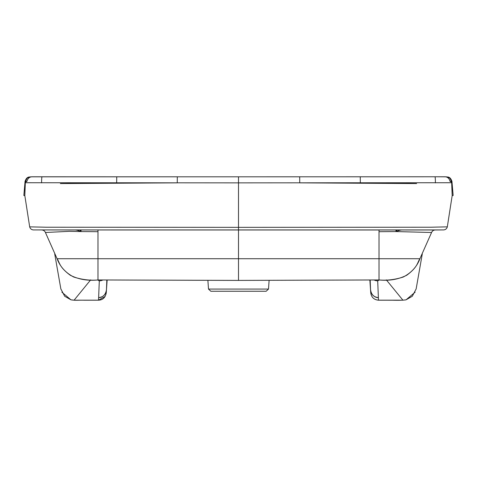 <?xml version="1.0" encoding="UTF-8"?>
<svg xmlns="http://www.w3.org/2000/svg" width="477" height="477" viewBox="0 0 477 477"><rect width="100%" height="100%" fill="white"/><g stroke="black" fill="none" stroke-linecap="round" stroke-linejoin="round"><path stroke-width="0.72" d="M378.356 297.606L378.356 297.606C373.67 297.058 371.064 294.488 370.54 289.903A3.124 1.83 -4 0 0 370.557 290.034C370.408 293.504 374.481 297.922 378.356 297.606L378.541 300.182L402.916 300.188L406.064 299.818L412.301 296.259L416.153 288.907M60.847 288.907L64.693 296.259L70.936 299.818L74.084 300.188L98.459 300.182C102.77 300.051 105.363 297.618 106.252 292.89L106.46 289.903A3.124 1.83 -176 0 1 106.443 290.034L107.152 280.029M30.82 176.824L238.5 176.806L238.5 182.864L25.335 182.727C24.905 182.53 25.46 182.065 26.992 181.32L25.651 181.153L25.359 182.613M268.503 289.074L208.497 289.074L210.834 291.256L266.166 291.256L268.503 289.074L269.111 280.398M435.388 182.876A5.462 0.429 -90 0 0 434.964 176.77L360.254 176.794L360.344 182.846L416.624 183.579L299.741 182.858L299.687 176.8L444.987 176.77C447.641 176.967 449.316 178.487 450.008 181.32C451.534 182.053 452.089 182.524 451.665 182.727L238.5 182.864L238.5 227.356L430.94 227.225L447.313 226.861C446.764 228.763 445.506 229.783 443.532 229.926L33.468 229.926C31.494 229.783 30.236 228.763 29.687 226.861L46.06 227.225L238.5 227.356L238.5 229.95M25.519 181.82L25.019 181.558C26.885 175.619 30.021 177.438 30.534 176.83L30.54 176.83M25.651 181.153C27.559 176.83 27.696 178.219 28.715 177.283L32.007 176.77C29.371 176.961 27.696 178.476 26.992 181.32M60.376 183.579L116.656 182.846L116.746 176.794L177.313 176.8L177.259 182.858L60.376 183.579M434.964 176.77A5.462 0.429 -90 0 0 434.958 176.77L446.18 176.824M446.466 176.83L446.46 176.83C446.979 177.438 450.115 175.619 451.981 181.558L451.481 181.82M444.993 176.77L448.273 177.277C449.298 178.219 449.435 176.818 451.349 181.153L450.008 181.32M379.412 279.957L377.701 280.846A7.805 7.727 177.7 0 1 374.147 279.999M75.002 229.968L395.94 229.986L396.023 231.572C398.623 230.504 400.626 229.968 402.039 229.968L435.197 229.986C433.474 230.087 432.263 230.922 431.572 232.496L419.915 258.725L379.018 258.725L379.018 280.124M238.5 230.135L238.5 280.404L379.018 279.957C389.154 281.001 398.414 279.415 406.798 275.199C418.019 266.876 417.286 262.481 419.915 258.725L419.915 258.725C416.928 266.697 411.371 272.802 403.244 277.036C394.849 279.695 386.769 280.667 379.018 279.951L238.5 280.404L97.982 279.951C90.231 280.667 82.151 279.695 73.756 277.036C65.629 272.802 60.072 266.697 57.085 258.725L379.018 258.725L379.018 231.703L396.023 231.572L396.983 229.98L401.998 229.968M97.982 280.124L97.982 231.703L80.977 231.572C78.377 230.504 76.374 229.968 74.961 229.968L33.468 229.926C31.494 229.783 30.236 228.763 29.681 226.861L24.81 195.492L25.335 181.803A5.462 5.462 -92.6 0 1 29.801 176.913M80.023 229.98L80.977 231.572L81.06 229.986M97.982 279.951L97.982 279.957C87.846 281.001 78.586 279.415 70.202 275.199C58.981 266.876 59.714 262.481 57.085 258.725L45.428 232.496L69.338 231.333L80.977 231.572M395.94 229.986L397.001 229.98M419.915 258.725L431.578 232.496L396.023 231.572M45.428 232.496C44.737 230.922 43.526 230.087 41.803 229.986C43.52 230.081 44.731 230.916 45.422 232.496L57.085 258.725M447.199 176.913A5.462 5.462 92.6 0 1 451.665 181.803L452.19 195.492L447.313 226.861C446.764 228.763 445.506 229.783 443.532 229.926L435.197 229.986C433.48 230.081 432.269 230.916 431.578 232.496M25.335 182.727L24.828 195.492M452.172 195.492L451.665 182.727M378.541 300.182C374.051 299.789 371.458 297.362 370.748 292.89L370.557 290.034M415.133 292.168L406.064 299.824C403.375 300.26 398.885 300.397 392.601 300.23L378.541 300.206C374.046 299.8 371.446 297.362 370.748 292.89L369.848 280.029M370.528 289.7L370.557 289.754C371.303 294.595 373.908 297.213 378.374 297.606L377.701 280.846M24.822 195.618L23.85 195.492L24.816 195.564L29.681 226.861M452.178 195.606L453.15 195.492L452.184 195.564L447.319 226.861M106.252 292.89L106.46 289.903C105.936 294.488 103.33 297.058 98.638 297.612C102.573 297.91 106.544 293.522 106.443 290.034M98.459 300.182L98.626 297.606C103.092 297.219 105.697 294.601 106.443 289.754L106.472 289.7M386.322 279.868L402.916 300.188M98.638 297.612L99.299 280.846A7.805 7.727 2.3 0 0 102.853 279.999M74.084 300.188L90.678 279.868M360.254 176.794L238.518 176.806L238.5 182.864M177.313 176.806L238.482 176.806M41.612 182.876A5.462 0.429 -90 0 1 42.036 176.77A5.462 0.429 -90 0 1 42.042 176.77L116.746 176.794M238.518 176.806L299.687 176.806M379.018 230.015L379.018 231.703M97.982 230.015L97.982 231.703M369.884 280.029L370.557 289.754L370.17 280.029M107.116 280.029L106.443 289.754L106.83 280.029M99.299 280.846L97.588 279.957M105.119 296.444L98.459 300.206L84.757 300.23C77.232 300.045 76.04 300.647 70.936 299.824L61.867 292.168M42.036 176.77L32.007 176.77M208.497 289.074L207.889 280.398M451.379 181.606L451.433 182.077M451.349 181.165L451.641 182.613M238.5 280.416L97.982 279.957M23.85 195.492L25.066 181.212M453.15 195.492L451.934 181.212M422.276 253.973L416.111 289.128M54.724 253.973L60.889 289.128"/></g></svg>
